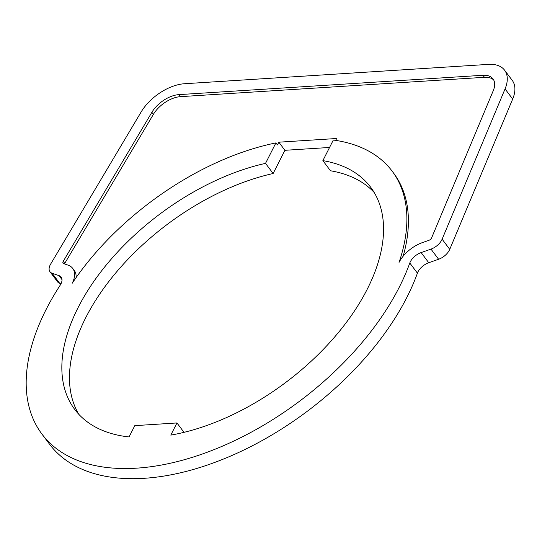 <?xml version="1.0" encoding="UTF-8"?>
<svg xmlns="http://www.w3.org/2000/svg" width="542" height="542" viewBox="0 0 542 542"><rect width="100%" height="100%" fill="white"/><g stroke="black" fill="none" stroke-linecap="round" stroke-linejoin="round"><path stroke-width="0.81" d="M184.009 432.347L176.963 422.956L134.795 425.646L129.064 436.94A185.032 105.114 143.1 0 1 74.735 409.447A185.032 105.114 143.1 0 1 78.123 307.538A185.032 105.114 143.1 0 1 265.526 163.366L275.905 142.905L277.429 144.931L278.825 142.187L336.65 138.501L335.694 140.385M403.153 256.217A211.868 120.351 -36.9 0 0 393.634 173.149L392.11 171.116A211.868 120.351 -36.9 0 0 333.316 140.046L322.876 160.628A185.032 105.114 143.1 0 1 370.66 187.227A185.032 105.114 143.1 0 1 367.273 289.137A185.032 105.114 143.1 0 1 170.798 435.111L176.963 422.956M64.498 263.907A3.083 1.755 143.1 0 1 64.762 263.344L153.406 114.342A24.051 13.665 143.1 0 1 180.5 96.652L484.467 77.303A24.051 13.665 143.1 0 1 493.687 79.979M76.097 277.619A26.829 15.244 -36.9 0 0 74.268 270.465L72.743 268.432A26.829 15.244 -36.9 0 0 68.068 265.146L63.61 263.595A3.083 1.755 143.1 0 1 63.075 263.216A3.083 1.755 143.1 0 1 63.238 261.312L151.882 112.309A24.051 13.665 143.1 0 1 178.975 94.62L482.942 75.277A24.051 13.665 143.1 0 1 493.01 78.902A24.051 13.665 143.1 0 1 493.295 90.582L431.615 237.87A3.083 1.755 143.1 0 1 428.83 240.35L422.448 242.592A26.829 15.244 -36.9 0 0 399.048 262.409A211.868 120.351 -36.9 0 0 392.11 171.116M329.556 147.465L284.916 150.303L278.825 142.187M59.003 275.627L52.113 273.229A12.337 7.005 143.1 0 1 49.966 271.718A12.337 7.005 143.1 0 1 50.636 264.11L141.076 112.079A38.55 21.897 143.1 0 1 184.497 83.732L488.464 64.383A38.55 21.897 143.1 0 1 504.595 70.196A38.55 21.897 143.1 0 1 505.056 88.915L442.123 239.191A12.337 7.005 143.1 0 1 430.992 249.11L421.134 252.579A12.337 7.005 -36.9 0 0 409.799 263.005A226.048 128.413 143.1 0 1 385.24 311.42A226.048 128.413 143.1 0 1 203.697 453.532A226.048 128.413 143.1 0 1 41.937 434.074A226.048 128.413 143.1 0 1 60.155 285.255A12.337 7.005 -36.9 0 0 61.151 277.138A12.337 7.005 -36.9 0 0 59.003 275.627L62.005 279.625M49.966 271.718L57.587 281.86A12.337 7.005 -36.9 0 0 59.735 283.378L60.989 283.812M41.937 434.074L49.559 444.223A226.048 128.413 -36.9 0 0 211.319 463.674A226.048 128.413 -36.9 0 0 392.855 321.562A226.048 128.413 -36.9 0 0 417.421 273.148A12.337 7.005 143.1 0 1 428.749 262.721L438.613 259.259A12.337 7.005 -36.9 0 0 449.745 249.34L512.678 99.057A38.55 21.897 -36.9 0 0 512.217 80.345L504.595 70.196M374.197 192.505A185.032 105.114 -36.9 0 0 330.491 170.777L322.876 160.628M275.905 142.905A211.868 120.351 -36.9 0 0 72.249 283.209A26.829 15.244 -36.9 0 0 72.743 268.432M265.526 163.366L273.141 173.515A185.032 105.114 -36.9 0 0 85.744 317.687A185.032 105.114 -36.9 0 0 78.82 414.318M284.916 150.303L273.141 173.515M59.735 283.378L52.113 273.229M512.678 99.057L505.056 88.915M449.745 249.34L442.123 239.191M438.613 259.259L430.992 249.11M428.749 262.721L421.134 252.579M484.467 77.303L482.942 75.277M180.5 96.652L178.975 94.62M153.406 114.342L151.882 112.309M64.762 263.344L63.238 261.312M417.421 273.148L409.799 263.005"/></g></svg>
